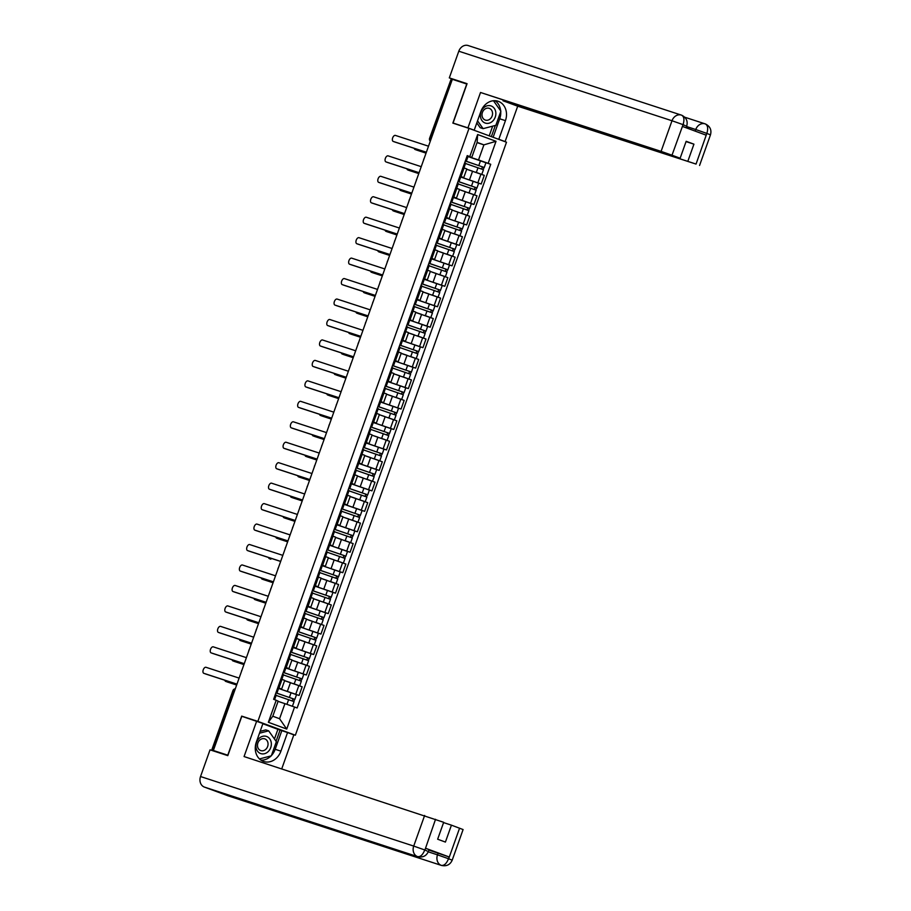 <?xml version="1.0" encoding="UTF-8"?>
<svg xmlns="http://www.w3.org/2000/svg" width="911" height="911" viewBox="0 0 911 911"><rect width="100%" height="100%" fill="white"/><g stroke="black" fill="none" stroke-linecap="round" stroke-linejoin="round"><path stroke-width="1.37" d="M290.586 733.662L295.346 735.223L506.505 142.218L469.017 128.383L257.859 721.387L241.688 716.114L227.773 755.185L213.345 750.482L452.334 79.314L466.762 84.028L452.847 123.099L469.017 128.383M431.165 138.768L429.593 138.267L451.184 78.984L430.026 138.392A2.79 2.334 108.1 0 0 430.334 141.103M452.323 79.359L451.184 78.984M213.345 750.482L220.052 753.112M275.942 692.838L294.845 699.386L296.53 694.66L278.584 688.443L299.093 695.446L302.167 686.792L284.596 680.699M281.624 689.069L284.699 680.415L282.011 679.355L278.925 688.01L281.624 689.069L278.698 688.147M278.925 688.01L277.809 687.6M296.029 694.455L299.093 695.446M285.883 667.945L306.369 674.994L309.455 666.34L291.884 660.247M285.097 667.137L288.901 668.606L285.974 667.695M303.317 673.992L306.369 674.994M288.901 668.606L291.987 659.951L289.083 658.812M293.171 647.493L313.657 654.531L316.743 645.876L299.172 639.784M292.374 646.685L296.189 648.154L293.262 647.231M310.605 653.54L313.657 654.531M296.189 648.154L299.275 639.499L295.46 638.019M297.795 631.471L316.698 638.007L318.383 633.293L300.436 627.075L320.945 634.079L324.02 625.424L308.453 619.981M299.662 626.221L303.477 627.69L300.55 626.779M317.882 633.077L320.945 634.079M303.477 627.69L306.563 619.036L303.648 617.897M307.736 606.578L328.222 613.615L331.308 604.961L315.741 599.529M306.95 605.769L310.765 607.238L307.827 606.316M325.17 612.625L328.222 613.615M310.765 607.238L313.839 598.584L310.936 597.445M315.024 586.115L335.51 593.163L338.596 584.509L321.025 578.417M314.227 585.306L318.041 586.775L315.115 585.864M332.458 592.161L335.51 593.163M318.041 586.775L321.127 578.121L317.313 576.652M319.647 570.092L338.55 576.64L340.236 571.914L322.3 565.697L342.798 572.7L345.873 564.046L330.306 558.614M321.515 564.854L325.329 566.323L322.403 565.401M339.746 571.709L342.798 572.7M325.329 566.323L328.415 557.669L324.601 556.2M329.588 545.199L350.086 552.248L353.161 543.594L337.594 538.15M328.803 544.391L332.617 545.86L329.691 544.949M347.023 551.246L350.086 552.248M332.617 545.86L335.692 537.205L332.788 536.067M336.876 524.747L357.363 531.785L360.449 523.13L342.878 517.038M336.079 523.939L339.894 525.408L336.968 524.485M354.311 530.794L357.363 531.785M339.894 525.408L342.98 516.753L340.076 515.615M344.164 504.284L364.651 511.333L367.737 502.678L350.166 496.586M343.367 503.476L347.182 504.945L344.256 504.034M361.599 510.331L364.651 511.333M347.182 504.945L350.268 496.29L346.453 494.821M351.452 483.832L371.939 490.87L375.013 482.215L359.446 476.783M350.655 483.024L354.47 484.493L351.544 483.57M368.875 489.879L371.939 490.87M354.47 484.493L357.545 475.838L354.641 474.699M358.729 463.369L379.215 470.418L382.301 461.763L366.734 456.32M357.943 462.56L361.747 464.029L358.82 463.118M376.163 469.416L379.215 470.418M361.747 464.029L364.833 455.375L361.018 453.906L361.929 454.236L363.66 449.544L362.703 449.169M366.017 442.917L386.503 449.954L389.589 441.3L372.018 435.207M365.22 442.108L369.035 443.577L366.108 442.655M383.451 448.964L386.503 449.954M369.035 443.577L372.121 434.923L368.306 433.454M370.64 426.895L389.544 433.431L391.229 428.717L373.294 422.499L393.791 429.502L396.866 420.848L381.299 415.405M372.508 421.645L376.323 423.114L373.396 422.203M390.739 428.5L393.791 429.502M376.323 423.114L379.409 414.459L376.494 413.321M380.582 402.002L401.068 409.039L404.154 400.385L388.587 394.953M379.796 401.193L383.611 402.662L380.673 401.74M398.016 408.048L401.068 409.039M383.611 402.662L386.685 394.007L382.871 392.539M387.87 381.55L408.356 388.587L411.442 379.933L393.871 373.84M387.073 380.73L390.887 382.199L387.961 381.288M405.304 387.585L408.356 388.587M390.887 382.199L393.973 373.544L390.159 372.075M392.493 365.516L411.408 372.064L413.082 367.338L395.146 361.12L415.644 368.124L418.718 359.469L401.159 353.388M394.361 360.278L398.175 361.747L395.249 360.824M412.592 367.133L415.644 368.124M398.175 361.747L401.261 353.092L397.447 351.623M399.781 345.064L418.684 351.6L420.37 346.886L402.423 340.668L422.932 347.672L426.006 339.017L408.435 332.925M401.649 339.814L405.463 341.283L402.537 340.372M419.869 346.67L422.932 347.672M405.463 341.283L408.538 332.629L405.634 331.502M409.722 320.171L430.208 327.208L433.294 318.554L415.723 312.473M408.937 319.362L412.74 320.831L409.813 319.909M427.157 326.218L430.208 327.208M412.74 320.831L415.826 312.177L412.922 311.038M417.01 299.719L437.496 306.756L440.582 298.102L423.011 292.01M416.213 298.899L420.028 300.368L417.101 299.457M434.445 305.754L437.496 306.756M420.028 300.368L423.114 291.714L419.299 290.245M421.634 283.685L440.537 290.233L442.222 285.507L424.275 279.29L444.784 286.293L447.859 277.639L432.292 272.207M423.501 278.447L427.316 279.916L424.389 278.994M441.721 285.302L444.784 286.293M427.316 279.916L430.391 271.262L427.487 270.123M431.575 258.804L452.061 265.841L455.147 257.187L439.58 251.743M430.789 257.984L434.593 259.464L431.666 258.542M449.009 264.839L452.061 265.841M434.593 259.464L437.679 250.798L434.775 249.671M438.863 238.34L459.349 245.378L462.435 236.723L444.864 230.642M438.066 237.532L441.881 239.001L438.954 238.078M456.297 244.387L459.349 245.378M441.881 239.001L444.967 230.346L441.152 228.877M443.486 222.318L462.389 228.866L464.075 224.14L446.139 217.923L466.637 224.926L469.712 216.271L454.145 210.828M445.354 217.069L449.169 218.549L446.242 217.627M463.585 223.924L466.637 224.926M449.169 218.549L452.255 209.883L449.339 208.756M453.427 197.425L473.914 204.463L477 195.808L461.433 190.376M452.642 196.617L456.457 198.086L453.519 197.163M470.862 203.472L473.914 204.463M456.457 198.086L459.531 189.431L456.627 188.292M460.715 176.973L481.202 184.011L484.288 175.356L466.717 169.264M459.918 176.153L463.733 177.634L460.807 176.711M478.15 183.009L481.202 184.011M463.733 177.634L466.819 168.968L463.004 167.499M284.927 703.645L294.56 707.038L286.726 729.062L268.358 722.286L276.204 700.263L278.151 701.14L272.788 716.228L279.563 718.722L284.927 703.645L279.313 701.812M477.034 142.628L483.9 144.86L477.125 142.367L471.75 157.444L467.241 155.61L273.63 699.306L276.204 700.263M469.803 156.567L477.649 134.532L496.017 141.307L488.171 163.342L478.537 159.949L483.9 144.86L496.017 141.307M294.56 707.038L297.134 707.984L490.733 164.287L488.171 163.342M295.346 735.223L257.859 721.387M245.275 717.435L241.688 716.114M468.003 156.51L478.537 159.949M471.75 157.444L468.095 156.248M485.438 162.557L490.733 164.287M286.726 729.062L279.563 718.722M268.358 722.286L272.788 716.228M477.125 142.367L477.649 134.532M276.056 692.531L277.035 692.804L276.09 692.428M277.035 692.804L278.709 688.09L277.764 687.703M236.951 684.195L205.271 673.855A3.2 1.754 110.3 0 1 205.237 673.844A3.2 1.754 110.3 0 1 205.203 673.833M274.587 699.659L276.238 695.036L275.293 694.66M239.115 678.103L206 667.296A3.2 1.754 -69.7 0 0 203.267 669.744A3.2 1.754 -69.7 0 0 203.825 673.32A3.2 1.754 -69.7 0 0 203.859 673.331L236.974 684.138M276.113 695.389L294.059 701.618L292.397 706.276M278.083 701.345L282.9 702.985M286.84 704.317L290.245 705.513M276.09 692.952L293.148 698.771L292.112 700.866M224.869 680.255A3.2 1.754 -69.7 0 0 225.677 681.394A3.2 1.754 -69.7 0 0 225.712 681.405L236.666 684.981M294.845 699.386L293.536 701.39M236.655 685.026L227.135 681.929A3.2 1.754 110.3 0 1 227.101 681.918A3.2 1.754 110.3 0 1 227.067 681.895M292.886 698.669L294.299 699.227M283.332 672.067L284.323 672.352L283.367 671.965M284.323 672.352L285.997 667.626L285.052 667.251M244.239 663.732L212.559 653.403A3.2 1.754 110.3 0 1 212.525 653.392A3.2 1.754 110.3 0 1 212.491 653.381M281.852 679.287L283.526 674.584L282.581 674.197M246.403 657.651L213.288 646.844A3.2 1.754 -69.7 0 0 210.555 649.281A3.2 1.754 -69.7 0 0 211.101 652.868A3.2 1.754 -69.7 0 0 211.136 652.88L244.25 663.675M290.62 651.616L291.6 651.889L290.655 651.513M291.6 651.889L293.285 647.174L292.34 646.787M251.516 643.28L219.847 632.94A3.2 1.754 110.3 0 1 219.813 632.929A3.2 1.754 110.3 0 1 219.779 632.917M289.129 658.835L290.814 654.121L289.857 653.745M253.691 637.188L220.576 626.381A3.2 1.754 -69.7 0 0 217.843 628.829A3.2 1.754 -69.7 0 0 218.389 632.405A3.2 1.754 -69.7 0 0 218.424 632.416L251.538 643.223M248.213 801.373A8.563 7.163 -71.9 0 1 248.054 801.327A8.563 7.163 -71.9 0 1 247.894 801.27L204.383 787.081A8.563 7.163 -71.9 0 1 200.534 776.536L210.031 749.844L227.796 755.64L241.814 716.297L262.96 723.471L256.333 742.089A15.658 13.107 108.1 0 0 263.769 761.516A15.658 13.107 108.1 0 0 280.918 751.165L287.546 732.546L293.832 734.87L281.738 768.85M256.674 721.148L244.068 756.563L443.68 822.303L437.656 839.213L445.411 842.083L451.435 825.161L463.095 829.557L452.198 860.178L448.679 858.788L459.577 828.167M274.45 739.003L277.901 729.324L287.546 732.546M277.901 729.324L262.846 723.767M228.536 795.975A8.563 7.163 -71.9 0 1 228.319 795.907A8.563 7.163 -71.9 0 1 228.103 795.827L271.603 810.027A8.563 7.163 -71.9 0 1 269.03 808.171M204.383 787.081L228.103 795.827M248.054 801.327L417.728 856.682A8.563 7.163 -71.9 0 1 417.568 856.625L247.894 801.27L271.603 810.027L441.288 865.37C444.124 865.78 446.504 863.639 448.44 858.925L448.679 858.788M428.899 850.065L449.032 856.921L425.528 848.243L429.047 849.633L428.421 851.398C426.394 855.976 422.841 857.729 417.728 856.682M451.435 825.161L443.566 822.599M261.036 760.184A15.658 13.107 108.1 0 0 271.068 755.914M271.421 755.538A15.658 13.107 108.1 0 0 275.19 749.297L280.918 751.165M281.818 730.679L275.19 749.297M276.067 741.281L280.076 730.03M427.111 851.022L424.902 850.02L425.528 848.243M200.534 776.536L413.719 846.08A8.563 7.163 -71.9 0 0 417.568 856.625C420.404 857.023 422.772 854.871 424.674 850.168M500.743 111.541A15.658 13.107 108.1 0 1 499.706 118.783L505.434 120.651A15.658 13.107 108.1 0 0 497.998 101.223A15.658 13.107 108.1 0 0 480.837 111.575L474.21 130.205L467.924 127.882L480.53 92.478L661.09 151.374L671.999 120.753L458.802 51.21L449.305 77.891L467.07 83.687L453.063 123.031L467.924 127.882M505.434 120.651L498.807 139.281L505.093 141.592L517.699 106.188L502.997 100.768L696.05 164.082L706.902 133.234L706.048 135.135L682.544 126.458L683.136 124.465L671.999 155.212L661.09 151.374M686.063 141.604L693.931 144.166L686.165 141.296L680.141 158.218L480.53 92.478M472.057 129.499L474.21 130.205M456.309 124.238L453.063 123.031M502.929 140.898L505.093 141.592M496.643 138.574L498.807 139.281M517.699 106.188L696.05 164.082M458.802 51.21A8.563 7.163 -71.9 0 1 468.186 45.55A8.563 7.163 -71.9 0 1 468.402 45.63M459.383 81.614L449.305 77.891M680.141 158.218L671.999 155.212M693.931 144.166L687.907 161.076M500.697 110.926A15.658 13.107 108.1 0 0 495.003 100.688M499.706 118.783L493.124 137.276M491.371 136.627L495.345 125.456M489.23 135.83L492.669 126.151M695.195 131.127L695.765 129.521L706.674 133.359M705.308 123.919L705.148 123.862A8.563 7.163 -71.9 0 1 705.308 123.919C707.756 125.24 708.291 128.349 706.913 133.222M682.908 124.591L671.999 120.753A8.563 7.163 -71.9 0 1 681.371 115.093A8.563 7.163 -71.9 0 1 681.587 115.173L681.701 115.207C686.359 117.61 688.021 121.231 686.7 126.071L686.097 127.768M681.587 115.173C684.036 116.483 684.56 119.569 683.136 124.454M260.58 753.522A9.053 7.573 108.1 0 0 270.726 747.624A9.053 7.573 108.1 0 0 266.65 736.475A9.053 7.573 108.1 0 0 256.515 742.374A9.053 7.573 108.1 0 0 260.58 753.522M260.683 750.55A6.195 5.181 108.1 0 0 260.842 750.607A6.195 5.181 108.1 0 0 267.663 746.416A6.195 5.181 108.1 0 0 264.839 738.878A6.195 5.181 108.1 0 0 264.68 738.832A6.195 5.181 108.1 0 0 257.87 743.012A6.195 5.181 108.1 0 0 260.683 750.55M260.147 731.351L265.761 729.893L268.665 730.838L276.363 741.691L271.319 755.845L259.464 758.92M259.487 733.218L268.665 730.838M485.096 123.008A9.053 7.573 108.1 0 0 495.242 117.109A9.053 7.573 108.1 0 0 491.166 105.961A9.053 7.573 108.1 0 0 481.031 111.859A9.053 7.573 108.1 0 0 485.096 123.008M485.199 120.036A6.195 5.181 108.1 0 0 485.358 120.093A6.195 5.181 108.1 0 0 492.168 115.902A6.195 5.181 108.1 0 0 489.355 108.375A6.195 5.181 108.1 0 0 489.196 108.318A6.195 5.181 108.1 0 0 482.386 112.508A6.195 5.181 108.1 0 0 485.199 120.036M493.466 100.734L500.879 111.176L495.835 125.331L483.092 128.645L480.188 127.699L476.806 122.917M483.092 128.645L477.546 120.833M286.601 681.36L284.608 680.676M283.401 674.937L301.336 681.155L299.662 685.869M284.619 680.642L290.188 682.521M293.285 683.58L299.617 685.846M283.207 672.443L300.425 678.319L299.4 680.403M232.157 659.792A3.2 1.754 -69.7 0 0 232.965 660.93A3.2 1.754 -69.7 0 0 233 660.942L243.954 664.518M283.23 672.386L302.133 678.923L300.812 680.938M285.872 667.991L303.818 674.208L302.133 678.923M243.932 664.574L234.423 661.466A3.2 1.754 110.3 0 1 234.389 661.454A3.2 1.754 110.3 0 1 234.355 661.443M300.175 678.217L301.587 678.763M293.889 660.896L291.896 660.224M290.677 654.474L308.624 660.703L306.95 665.406M291.907 660.179L297.464 662.069M300.573 663.117L306.893 665.394M290.484 651.991L307.713 657.867L306.677 659.951M239.445 639.34A3.2 1.754 -69.7 0 0 240.242 640.479A3.2 1.754 -69.7 0 0 240.288 640.49L251.242 644.066M290.507 651.923L309.421 658.471L308.1 660.475M293.16 647.527L311.095 653.745L309.421 658.471M251.22 644.111L241.7 641.014A3.2 1.754 110.3 0 1 241.666 641.002A3.2 1.754 110.3 0 1 241.631 640.98L240.242 640.479M307.462 657.753L308.875 658.311M297.908 631.152L298.888 631.437L297.943 631.05M298.888 631.437L300.573 626.711L299.628 626.335M258.804 622.817L227.124 612.488A3.2 1.754 110.3 0 1 227.09 612.477A3.2 1.754 110.3 0 1 227.055 612.465L225.677 611.953A3.2 1.754 -69.7 0 0 225.712 611.964L258.826 622.76M296.417 638.372L298.091 633.669L297.145 633.282M296.371 638.36L295.471 638.007M260.967 616.736L227.852 605.929A3.2 1.754 -69.7 0 0 225.131 608.366A3.2 1.754 -69.7 0 0 225.677 611.953L227.124 612.488M305.185 610.7L306.176 610.974L305.231 610.598M306.176 610.974L307.85 606.259L306.905 605.872M266.092 602.365L234.412 592.025A3.2 1.754 110.3 0 1 234.378 592.013A3.2 1.754 110.3 0 1 234.343 592.002M303.705 617.92L305.379 613.205L304.433 612.83M268.255 596.272L235.14 585.466A3.2 1.754 -69.7 0 0 232.407 587.914A3.2 1.754 -69.7 0 0 232.954 591.49A3.2 1.754 -69.7 0 0 232.988 591.501L266.114 602.308M312.473 590.237L313.452 590.522L312.507 590.134M313.452 590.522L315.138 585.796L314.193 585.42M273.38 581.901L241.7 571.573A3.2 1.754 110.3 0 1 241.666 571.561A3.2 1.754 110.3 0 1 241.631 571.55L240.242 571.038A3.2 1.754 -69.7 0 0 240.276 571.049L273.391 581.844M310.981 597.468L312.667 592.754L311.721 592.366M275.543 575.82L242.428 565.014A3.2 1.754 -69.7 0 0 239.695 567.451A3.2 1.754 -69.7 0 0 240.242 571.038M301.177 640.444L299.172 639.761M297.965 634.022L315.912 640.239L314.227 644.954M299.195 639.727L304.752 641.606M307.85 642.665L314.181 644.931M297.772 631.528L315.001 637.404L313.965 639.488M246.722 618.876A3.2 1.754 -69.7 0 0 247.53 620.015A3.2 1.754 -69.7 0 0 247.564 620.027L258.53 623.602M316.698 638.007L315.388 640.023M258.508 623.659L248.988 620.55A3.2 1.754 110.3 0 1 248.954 620.539A3.2 1.754 110.3 0 1 248.919 620.528M314.75 637.301L316.151 637.848M305.253 613.558L323.189 619.787L321.515 624.49M306.472 619.264L312.04 621.154M315.138 622.202L321.469 624.479M305.06 611.076L322.278 616.952L321.253 619.036M254.01 598.425A3.2 1.754 -69.7 0 0 254.818 599.563A3.2 1.754 -69.7 0 0 254.852 599.575L265.807 603.15M305.083 611.008L323.986 617.556L322.665 619.56M307.724 606.612L325.671 612.83L323.986 617.556M265.796 603.196L256.276 600.098A3.2 1.754 110.3 0 1 256.242 600.087A3.2 1.754 110.3 0 1 256.207 600.064L254.818 599.563M322.027 616.838L323.439 617.396M312.541 593.107L330.477 599.324L328.803 604.039M313.76 598.812L319.328 600.691M322.426 601.75L328.746 604.016M312.336 590.613L329.566 596.489L328.529 598.573M261.298 577.961A3.2 1.754 -69.7 0 0 262.106 579.1A3.2 1.754 -69.7 0 0 262.14 579.111L273.095 582.687M312.359 590.556L331.274 597.092L329.953 599.108M315.012 586.16L332.948 592.378L331.274 597.092M273.072 582.744L263.552 579.635A3.2 1.754 110.3 0 1 263.518 579.624A3.2 1.754 110.3 0 1 263.484 579.612L262.106 579.1M329.315 596.386L330.727 596.933M319.761 569.785L320.74 570.07L319.795 569.682M320.74 570.07L322.426 565.344L321.481 564.957M280.656 561.449L248.988 551.109A3.2 1.754 110.3 0 1 248.954 551.098A3.2 1.754 110.3 0 1 248.919 551.087L247.53 550.574A3.2 1.754 -69.7 0 0 247.564 550.586L280.679 561.392M318.269 577.005L319.943 572.29L318.998 571.914M318.224 576.982L317.324 576.629M282.831 555.357L249.705 544.562A3.2 1.754 -69.7 0 0 246.983 546.999A3.2 1.754 -69.7 0 0 247.53 550.574M323.029 579.066L321.025 578.394M319.818 572.643L337.765 578.872L336.079 583.575M321.048 578.348L326.605 580.239M329.702 581.286L336.034 583.564M319.624 570.161L336.854 576.037L335.817 578.121M268.574 557.509A3.2 1.754 -69.7 0 0 269.383 558.648A3.2 1.754 -69.7 0 0 269.417 558.659L270.84 559.183A3.2 1.754 110.3 0 1 270.806 559.172A3.2 1.754 110.3 0 1 270.772 559.149M338.55 576.64L337.241 578.644M336.603 575.923L338.004 576.481M327.049 549.322L328.028 549.606L327.083 549.219M328.028 549.606L329.702 544.88L328.757 544.505M287.944 540.986L256.264 530.657A3.2 1.754 110.3 0 1 256.23 530.646A3.2 1.754 110.3 0 1 256.196 530.635L254.807 530.122A3.2 1.754 -69.7 0 0 254.852 530.134L287.967 540.929M325.557 556.553L327.231 551.838L326.286 551.451M325.5 556.53L324.601 556.177M290.108 534.905L256.993 524.098A3.2 1.754 -69.7 0 0 254.26 526.535A3.2 1.754 -69.7 0 0 254.807 530.122M327.106 552.191L345.041 558.409L343.367 563.123M328.324 557.896L333.893 559.775M336.99 560.834L343.322 563.1M326.912 549.697L344.13 555.573L343.105 557.657M275.862 537.046A3.2 1.754 -69.7 0 0 276.671 538.185A3.2 1.754 -69.7 0 0 276.705 538.196L287.66 541.772M326.935 549.64L345.838 556.177L344.517 558.192M329.577 545.245L347.524 551.462L345.838 556.177M287.648 541.829L278.128 538.72A3.2 1.754 110.3 0 1 278.094 538.708A3.2 1.754 110.3 0 1 278.06 538.697L276.671 538.185M343.88 555.471L345.292 556.017M334.326 528.87L335.305 529.154L334.36 528.767M335.305 529.154L336.99 524.429L336.045 524.041M295.232 520.534L263.552 510.194A3.2 1.754 110.3 0 1 263.518 510.183A3.2 1.754 110.3 0 1 263.484 510.171L262.095 509.659A3.2 1.754 -69.7 0 0 262.129 509.67L295.244 520.477M332.834 536.089L334.519 531.375L333.574 530.999M297.396 514.442L264.281 503.646A3.2 1.754 -69.7 0 0 261.548 506.083A3.2 1.754 -69.7 0 0 262.095 509.659M334.394 531.728L352.329 537.957L350.655 542.66M335.612 537.433L341.181 539.323M344.278 540.371L350.598 542.649M334.189 529.245L351.418 535.121L350.393 537.205M283.15 516.594A3.2 1.754 -69.7 0 0 283.959 517.733A3.2 1.754 -69.7 0 0 283.993 517.744L294.948 521.32M334.212 529.177L353.126 535.725L351.805 537.729M336.865 524.782L354.812 530.999L353.126 535.725M294.925 521.365L285.416 518.268A3.2 1.754 110.3 0 1 285.371 518.257A3.2 1.754 110.3 0 1 285.337 518.245M351.168 535.008L352.58 535.566M341.614 508.406L342.593 508.691L341.648 508.304M342.593 508.691L344.278 503.965L343.333 503.589M302.509 500.071L270.84 489.742A3.2 1.754 110.3 0 1 270.806 489.731A3.2 1.754 110.3 0 1 270.772 489.719L269.383 489.207A3.2 1.754 -69.7 0 0 269.417 489.218L302.532 500.014M340.122 515.637L341.796 510.923L340.851 510.536M304.684 493.99L271.569 483.183A3.2 1.754 -69.7 0 0 268.836 485.62A3.2 1.754 -69.7 0 0 269.383 489.207M344.882 517.699L348.457 518.86M341.671 511.276L359.617 517.494L357.943 522.208M351.566 519.919L357.886 522.185M341.477 508.782L358.706 514.658L357.67 516.742M290.427 496.131A3.2 1.754 -69.7 0 0 291.235 497.269A3.2 1.754 -69.7 0 0 291.269 497.281L302.236 500.856M341.5 508.725L360.414 515.262L359.093 517.277M344.153 504.33L362.088 510.547L360.414 515.262M302.213 500.913L292.693 497.805A3.2 1.754 110.3 0 1 292.659 497.793A3.2 1.754 110.3 0 1 292.625 497.782M358.456 514.556L359.868 515.102M348.902 487.954L349.881 488.239L348.936 487.852M349.881 488.239L351.566 483.513L350.61 483.126M309.797 479.619L278.117 469.279A3.2 1.754 110.3 0 1 278.083 469.267A3.2 1.754 110.3 0 1 278.049 469.256M347.41 495.174L349.084 490.46L348.139 490.084M347.353 495.151L346.453 494.798M311.961 473.526L278.846 462.731A3.2 1.754 -69.7 0 0 276.113 465.168A3.2 1.754 -69.7 0 0 276.671 468.744A3.2 1.754 -69.7 0 0 276.705 468.755L309.82 479.562M352.158 497.235L350.166 496.563M348.959 490.824L366.905 497.042L365.22 501.745L358.843 499.456M350.188 496.518L355.745 498.408M348.936 488.376L365.994 494.206L364.958 496.29M297.715 475.679A3.2 1.754 -69.7 0 0 298.523 476.817A3.2 1.754 -69.7 0 0 298.557 476.829L309.512 480.404M348.788 488.262L367.691 494.81L366.381 496.814M351.43 483.866L369.376 490.084L367.691 494.81M309.501 480.45L299.981 477.353A3.2 1.754 110.3 0 1 299.947 477.341A3.2 1.754 110.3 0 1 299.913 477.33M365.732 494.092L367.144 494.65M356.178 467.491L357.169 467.776L356.212 467.389M357.169 467.776L358.843 463.05L357.898 462.674M317.085 459.155L285.405 448.827A3.2 1.754 110.3 0 1 285.371 448.816A3.2 1.754 110.3 0 1 285.337 448.804M354.698 474.722L356.372 470.008L355.427 469.62M319.249 453.074L286.134 442.268A3.2 1.754 -69.7 0 0 283.401 444.705A3.2 1.754 -69.7 0 0 283.947 448.292A3.2 1.754 -69.7 0 0 283.981 448.303L317.096 459.098M356.247 470.361L374.182 476.578L372.508 481.293L366.131 479.004M357.465 476.066L363.034 477.945M356.053 467.867L373.271 473.743L372.246 475.827M305.003 455.215A3.2 1.754 -69.7 0 0 305.811 456.354A3.2 1.754 -69.7 0 0 305.845 456.365L316.8 459.941M356.076 467.81L374.979 474.346L373.658 476.362M358.718 463.414L376.664 469.632L374.979 474.346M316.777 459.998L307.269 456.889A3.2 1.754 110.3 0 1 307.235 456.878A3.2 1.754 110.3 0 1 307.201 456.866M373.02 473.64L374.432 474.187M363.466 447.039L364.446 447.324L363.5 446.937M364.446 447.324L366.131 442.598L365.186 442.211M324.362 438.703L292.693 428.364A3.2 1.754 110.3 0 1 292.659 428.352A3.2 1.754 110.3 0 1 292.625 428.341M326.537 432.611L293.422 421.816A3.2 1.754 -69.7 0 0 290.689 424.253A3.2 1.754 -69.7 0 0 291.235 427.828A3.2 1.754 -69.7 0 0 291.269 427.84L324.384 438.646M363.523 449.909L381.47 456.126L379.796 460.829M364.753 455.614L370.31 457.493M373.419 458.54L379.739 460.818M363.33 447.415L380.559 453.291L379.523 455.375M312.291 434.763A3.2 1.754 -69.7 0 0 313.088 435.902A3.2 1.754 -69.7 0 0 313.133 435.913L324.088 439.489M363.352 447.347L382.267 453.894L380.946 455.899M366.006 442.951L383.941 449.169L382.267 453.894M324.065 439.535L314.546 436.437A3.2 1.754 110.3 0 1 314.511 436.426A3.2 1.754 110.3 0 1 314.477 436.415M380.308 453.177L381.72 453.735M370.754 426.576L371.734 426.86L370.788 426.473M371.734 426.86L373.419 422.146L372.474 421.759M331.65 418.24L299.97 407.912A3.2 1.754 110.3 0 1 299.935 407.9A3.2 1.754 110.3 0 1 299.901 407.889M368.317 433.431L369.217 433.784L370.936 429.092L369.991 428.705M333.813 412.159L300.698 401.352A3.2 1.754 -69.7 0 0 297.977 403.789A3.2 1.754 -69.7 0 0 298.523 407.376A3.2 1.754 -69.7 0 0 298.557 407.388L331.672 418.183M374.022 435.868L377.598 437.029M370.811 429.445L388.758 435.663L387.073 440.377M380.696 438.089L387.027 440.355M370.618 426.952L387.847 432.827L386.811 434.911M319.567 414.3A3.2 1.754 -69.7 0 0 320.376 415.439A3.2 1.754 -69.7 0 0 320.41 415.45L331.376 419.026M389.544 433.431L388.234 435.447M331.353 419.083L321.834 415.974A3.2 1.754 110.3 0 1 321.799 415.963A3.2 1.754 110.3 0 1 321.765 415.951M387.596 432.725L388.997 433.272M378.031 406.124L379.022 406.408L378.076 406.021M379.022 406.408L380.696 401.683L379.75 401.295M338.938 397.788L307.258 387.448A3.2 1.754 110.3 0 1 307.223 387.437A3.2 1.754 110.3 0 1 307.189 387.426M376.55 413.343L378.224 408.629L377.279 408.253M341.101 391.696L307.986 380.9A3.2 1.754 -69.7 0 0 305.253 383.337A3.2 1.754 -69.7 0 0 305.8 386.913A3.2 1.754 -69.7 0 0 305.834 386.924L338.96 397.731M378.099 408.993L396.034 415.211L394.361 419.914M379.318 414.699L384.886 416.578M387.984 417.625L394.315 419.903M377.906 406.5L395.123 412.376L394.099 414.459M326.855 393.848A3.2 1.754 -69.7 0 0 327.664 394.987A3.2 1.754 -69.7 0 0 327.698 394.998L338.653 398.574M377.928 406.431L396.832 412.979L395.511 414.983M380.57 402.036L398.517 408.253L396.832 412.979M338.641 398.619L329.122 395.522A3.2 1.754 110.3 0 1 329.087 395.511A3.2 1.754 110.3 0 1 329.053 395.499M394.873 412.262L396.285 412.82M385.319 385.66L386.298 385.945L385.353 385.558M386.298 385.945L387.984 381.231L387.038 380.844M346.226 377.325L314.546 366.996A3.2 1.754 110.3 0 1 314.511 366.985A3.2 1.754 110.3 0 1 314.477 366.974M383.827 392.892L385.512 388.177L384.567 387.79M383.782 392.869L382.882 392.516M348.389 371.244L315.274 360.437A3.2 1.754 -69.7 0 0 312.541 362.874A3.2 1.754 -69.7 0 0 313.088 366.461A3.2 1.754 -69.7 0 0 313.122 366.473L346.237 377.268M385.387 388.53L403.322 394.748L401.649 399.462M386.606 394.235L392.174 396.114M395.272 397.173L401.592 399.439M385.182 386.036L402.411 391.912L401.375 393.996M334.143 373.385A3.2 1.754 -69.7 0 0 334.952 374.523A3.2 1.754 -69.7 0 0 334.986 374.535L345.941 378.111M385.205 385.979L404.12 392.516L402.799 394.531M387.858 381.584L405.794 387.801L404.12 392.516M345.918 378.167L336.398 375.059A3.2 1.754 110.3 0 1 336.364 375.047A3.2 1.754 110.3 0 1 336.33 375.036M402.161 391.81L403.573 392.356M392.607 365.209L393.586 365.493L392.641 365.106M393.586 365.493L395.272 360.767L394.326 360.38M353.502 356.873L321.834 346.533A3.2 1.754 110.3 0 1 321.799 346.522A3.2 1.754 110.3 0 1 321.765 346.51M391.115 372.428L392.789 367.714L391.844 367.338M391.07 372.405L390.17 372.052M355.677 350.781L322.551 339.985A3.2 1.754 -69.7 0 0 319.829 342.422A3.2 1.754 -69.7 0 0 320.376 345.998A3.2 1.754 -69.7 0 0 320.41 346.009L353.525 356.816M395.875 374.489L399.451 375.662M392.664 368.078L410.61 374.296L408.925 378.999M402.548 376.71L408.88 378.987M392.47 365.584L409.699 371.46L408.663 373.544M341.42 352.933A3.2 1.754 -69.7 0 0 342.229 354.072A3.2 1.754 -69.7 0 0 342.263 354.083L353.229 357.659M411.408 372.064L410.087 374.068M353.206 357.704L343.686 354.607A3.2 1.754 110.3 0 1 343.652 354.595A3.2 1.754 110.3 0 1 343.618 354.584M409.449 371.346L410.85 371.904M399.895 344.745L400.874 345.03L399.929 344.654M400.874 345.03L402.548 340.315L401.603 339.928M360.79 336.41L329.11 326.081A3.2 1.754 110.3 0 1 329.076 326.07A3.2 1.754 110.3 0 1 329.042 326.058M398.403 351.976L400.077 347.262L399.132 346.875M398.346 351.953L397.447 351.6M362.954 330.329L329.839 319.522A3.2 1.754 -69.7 0 0 327.106 321.959A3.2 1.754 -69.7 0 0 327.653 325.546A3.2 1.754 -69.7 0 0 327.698 325.557L360.813 336.353M403.152 354.037L401.159 353.366M399.952 347.615L417.887 353.832L416.213 358.547M401.17 353.32L406.739 355.21M409.836 356.258L416.168 358.524M399.758 345.121L416.976 350.997L415.951 353.081M348.708 332.469A3.2 1.754 -69.7 0 0 349.517 333.608A3.2 1.754 -69.7 0 0 349.551 333.62L360.505 337.195M418.684 351.6L417.363 353.616M360.494 337.252L350.974 334.143A3.2 1.754 110.3 0 1 350.94 334.132A3.2 1.754 110.3 0 1 350.906 334.121M416.726 350.894L418.138 351.452M407.171 324.293L408.151 324.578L407.206 324.191M408.151 324.578L409.836 319.852L408.891 319.465M368.078 315.958L336.398 305.618A3.2 1.754 110.3 0 1 336.364 305.606A3.2 1.754 110.3 0 1 336.33 305.595M405.68 331.513L407.365 326.798L406.42 326.423M370.242 309.865L337.127 299.07A3.2 1.754 -69.7 0 0 334.394 301.507A3.2 1.754 -69.7 0 0 334.941 305.083A3.2 1.754 -69.7 0 0 334.975 305.094L368.09 315.901M410.44 333.574L408.447 332.902M407.24 327.163L425.175 333.38L423.501 338.095M408.458 332.868L414.027 334.747M417.124 335.795L423.444 338.072M407.035 324.669L424.264 330.545L423.239 332.629M355.996 312.017A3.2 1.754 -69.7 0 0 356.805 313.156A3.2 1.754 -69.7 0 0 356.839 313.168L367.793 316.743M407.069 324.601L425.972 331.149L424.651 333.153M409.711 320.205L427.658 326.423L425.972 331.149M367.771 316.8L358.262 313.691A3.2 1.754 110.3 0 1 358.217 313.68A3.2 1.754 110.3 0 1 358.182 313.669L358.262 313.691M424.014 330.431L425.426 330.989M414.459 303.83L415.439 304.115L414.494 303.739M415.439 304.115L417.124 299.4L416.179 299.013M375.355 295.494L343.686 285.166A3.2 1.754 110.3 0 1 343.652 285.154A3.2 1.754 110.3 0 1 343.618 285.143M412.968 311.061L414.642 306.347L413.696 305.959M377.53 289.413L344.415 278.607A3.2 1.754 -69.7 0 0 341.682 281.043A3.2 1.754 -69.7 0 0 342.229 284.631A3.2 1.754 -69.7 0 0 342.263 284.642L375.378 295.449M417.728 313.122L415.735 312.45M414.516 306.7L432.463 312.917L430.789 317.632M415.746 312.405L421.303 314.295M424.412 315.343L430.732 317.609M414.323 304.217L431.552 310.082L430.516 312.166M363.273 291.554A3.2 1.754 -69.7 0 0 364.081 292.693A3.2 1.754 -69.7 0 0 364.115 292.704L375.081 296.28M414.346 304.149L433.26 310.685L431.939 312.701M416.999 299.753L434.934 305.971L433.26 310.685M375.059 296.337L365.539 293.228A3.2 1.754 110.3 0 1 365.505 293.217A3.2 1.754 110.3 0 1 365.47 293.205L364.081 292.693M431.302 309.979L432.714 310.537M421.747 283.378L422.727 283.663L421.782 283.275M422.727 283.663L424.412 278.937L423.456 278.55M382.643 275.042L350.963 264.702A3.2 1.754 110.3 0 1 350.929 264.691A3.2 1.754 110.3 0 1 350.894 264.68L349.517 264.167A3.2 1.754 -69.7 0 0 349.551 264.179L382.666 274.985M420.256 290.598L421.93 285.883L420.984 285.507M420.199 290.586L419.299 290.222M384.806 268.95L351.692 258.155A3.2 1.754 -69.7 0 0 348.959 260.592A3.2 1.754 -69.7 0 0 349.517 264.167L350.963 264.702M425.004 292.659L423.011 291.987M421.804 286.248L439.751 292.465L438.066 297.18M423.034 291.953L428.591 293.832M431.689 294.879L438.02 297.157M421.611 283.754L438.84 289.63L437.804 291.714M370.561 271.102A3.2 1.754 -69.7 0 0 371.369 272.241A3.2 1.754 -69.7 0 0 371.403 272.252L382.358 275.828M440.537 290.233L439.227 292.237M382.347 275.885L372.827 272.776A3.2 1.754 110.3 0 1 372.793 272.765A3.2 1.754 110.3 0 1 372.758 272.753M438.578 289.516L439.99 290.074M429.024 262.915L430.015 263.199L429.07 262.824M430.015 263.199L431.689 258.485L430.744 258.098M389.931 254.579L358.251 244.25A3.2 1.754 110.3 0 1 358.217 244.239A3.2 1.754 110.3 0 1 358.182 244.228M427.544 270.146L429.218 265.431L428.272 265.044M392.094 248.498L358.98 237.691A3.2 1.754 -69.7 0 0 356.247 240.128A3.2 1.754 -69.7 0 0 356.793 243.715A3.2 1.754 -69.7 0 0 356.827 243.727L389.942 254.533M429.092 265.784L447.028 272.002L445.354 276.716M430.311 271.489L435.879 273.38M438.977 274.427L445.308 276.693M428.899 263.302L446.117 269.166L445.092 271.25M377.849 250.639A3.2 1.754 -69.7 0 0 378.657 251.778A3.2 1.754 -69.7 0 0 378.691 251.789L389.646 255.365M428.922 263.233L447.825 269.781L446.504 271.785M431.563 258.838L449.51 265.055L447.825 269.781M389.623 255.422L380.115 252.313A3.2 1.754 110.3 0 1 380.081 252.301A3.2 1.754 110.3 0 1 380.046 252.29L378.657 251.778M445.866 269.064L447.278 269.622M436.312 242.463L437.291 242.747L436.346 242.36M437.291 242.747L438.977 238.022L438.032 237.634M397.207 234.127L365.539 223.787A3.2 1.754 110.3 0 1 365.505 223.776A3.2 1.754 110.3 0 1 365.47 223.764L364.081 223.252A3.2 1.754 -69.7 0 0 364.115 223.263L397.23 234.07M434.82 249.682L436.506 244.968L435.56 244.592M399.382 228.035L366.268 217.239A3.2 1.754 -69.7 0 0 363.535 219.676A3.2 1.754 -69.7 0 0 364.081 223.252M436.369 245.332L454.316 251.55L452.642 256.264M437.599 251.037L443.156 252.916M446.265 253.964L452.585 256.242M436.175 242.838L453.405 248.714L452.368 250.798M385.137 230.187A3.2 1.754 -69.7 0 0 385.945 231.326A3.2 1.754 -69.7 0 0 385.979 231.337L396.934 234.913M436.198 242.77L455.113 249.318L453.792 251.322M438.851 238.375L456.787 244.592L455.113 249.318M396.911 234.97L387.391 231.861A3.2 1.754 110.3 0 1 387.357 231.849A3.2 1.754 110.3 0 1 387.323 231.838L385.945 231.326M453.154 248.601L454.566 249.159M443.6 221.999L444.579 222.284L443.634 221.908M444.579 222.284L446.265 217.57L445.32 217.182M404.495 213.664L372.815 203.335A3.2 1.754 110.3 0 1 372.781 203.324A3.2 1.754 110.3 0 1 372.747 203.312L371.369 202.8A3.2 1.754 -69.7 0 0 371.403 202.811L404.518 213.618M442.108 229.23L443.782 224.516L442.837 224.129M442.063 229.208L441.163 228.855M406.659 207.583L373.544 196.776A3.2 1.754 -69.7 0 0 370.823 199.224A3.2 1.754 -69.7 0 0 371.369 202.8M446.868 231.292L444.864 230.62M443.657 224.869L461.604 231.087L459.918 235.801M444.887 230.574L450.444 232.464M453.541 233.512L459.873 235.778M443.463 222.386L460.693 228.251L459.656 230.335M392.413 209.724A3.2 1.754 -69.7 0 0 393.222 210.862A3.2 1.754 -69.7 0 0 393.256 210.874L404.222 214.449M462.389 228.866L461.08 230.87M404.199 214.506L394.679 211.398A3.2 1.754 110.3 0 1 394.645 211.386A3.2 1.754 110.3 0 1 394.611 211.375M460.442 228.149L461.843 228.707M450.877 201.547L451.867 201.832L450.922 201.445M451.867 201.832L453.541 197.106L452.596 196.73M411.783 193.212L380.103 182.872A3.2 1.754 110.3 0 1 380.069 182.86A3.2 1.754 110.3 0 1 380.035 182.849M449.396 208.767L451.07 204.053L450.125 203.677M413.947 187.119L380.832 176.324A3.2 1.754 -69.7 0 0 378.099 178.761A3.2 1.754 -69.7 0 0 378.646 182.337A3.2 1.754 -69.7 0 0 378.68 182.348L411.806 193.155M450.945 204.417L468.88 210.635L467.206 215.349M452.163 210.122L457.732 212.001M460.829 213.049L467.161 215.326M450.751 201.923L467.969 207.799L466.944 209.883M399.701 189.272A3.2 1.754 -69.7 0 0 400.51 190.41A3.2 1.754 -69.7 0 0 400.544 190.422L411.499 193.997M450.774 201.855L469.677 208.403L468.356 210.407M453.416 197.459L471.363 203.677L469.677 208.403M411.487 194.054L401.967 190.946A3.2 1.754 110.3 0 1 401.933 190.934A3.2 1.754 110.3 0 1 401.899 190.923L400.51 190.41M467.719 207.685L469.131 208.243M458.165 181.095L459.144 181.369L458.199 180.993M459.144 181.369L460.829 176.654L459.884 176.267M419.071 172.748L387.391 162.42A3.2 1.754 110.3 0 1 387.357 162.409A3.2 1.754 110.3 0 1 387.323 162.397L385.934 161.885A3.2 1.754 -69.7 0 0 385.968 161.896L419.083 172.703M456.673 188.315L458.358 183.601L457.413 183.213M421.235 166.667L388.12 155.861A3.2 1.754 -69.7 0 0 385.387 158.309A3.2 1.754 -69.7 0 0 385.934 161.885M458.233 183.954L476.168 190.171L474.494 194.886M459.451 189.659L465.02 191.549M468.117 192.597L474.437 194.863M458.028 181.471L475.257 187.336L474.221 189.42M406.989 168.808A3.2 1.754 -69.7 0 0 407.798 169.947A3.2 1.754 -69.7 0 0 407.832 169.958L418.787 173.534M458.051 181.403L476.965 187.951L475.644 189.955M460.704 177.007L478.639 183.225L476.965 187.951M418.764 173.591L409.244 170.482A3.2 1.754 110.3 0 1 409.21 170.471A3.2 1.754 110.3 0 1 409.176 170.459M475.007 187.233L476.419 187.791M465.453 160.632L466.432 160.917L465.487 160.53M466.432 160.917L468.117 156.191L467.172 155.815M426.348 152.296L394.679 141.957A3.2 1.754 110.3 0 1 394.645 141.945A3.2 1.754 110.3 0 1 394.611 141.934L393.222 141.421A3.2 1.754 -69.7 0 0 393.256 141.433L426.371 152.239M463.961 167.852L465.635 163.137L464.69 162.762M463.915 167.84L463.016 167.476M428.523 146.204L395.397 135.409A3.2 1.754 -69.7 0 0 392.675 137.846A3.2 1.754 -69.7 0 0 393.222 141.421M468.721 169.913L472.297 171.086M465.51 163.502L483.456 169.719L481.771 174.434M475.394 172.133L481.725 174.411M465.316 161.008L482.545 166.884L481.509 168.968M414.266 148.356A3.2 1.754 -69.7 0 0 415.074 149.495A3.2 1.754 -69.7 0 0 415.109 149.506L426.075 153.082M465.339 160.94L484.253 167.487L482.932 169.492M467.992 156.544L485.927 162.762L484.253 167.487M426.052 153.139L416.532 150.03A3.2 1.754 110.3 0 1 416.498 150.019A3.2 1.754 110.3 0 1 416.464 150.008M482.295 166.77L483.707 167.328M472.593 171.177L469.507 179.831M465.305 191.64L462.219 200.295M458.017 212.092L454.942 220.747M450.74 232.556L447.654 241.21M443.452 253.007L440.366 261.662M436.164 273.471L433.089 282.125M428.876 293.923L425.801 302.577M421.599 314.386L418.513 323.041M414.311 334.838L411.225 343.493M407.023 355.301L403.949 363.956M399.747 375.753L396.661 384.408M392.459 396.217L389.373 404.871M385.171 416.669L382.096 425.323M377.894 437.132L374.808 445.786M370.606 457.584L367.52 466.238M363.318 478.047L360.244 486.702M356.03 498.499L352.956 507.154M348.754 518.963L345.668 527.617M341.466 539.414L338.38 548.069M334.178 559.878L331.103 568.532M326.901 580.33L323.815 588.984M319.613 600.793L316.527 609.448M312.325 621.245L309.25 629.9M305.048 641.708L301.962 650.363M297.76 662.16L294.674 670.815M290.472 682.624L287.386 691.278M456.832 188.372L453.758 197.027M449.556 208.824L446.47 217.478M442.268 229.287L439.182 237.942M434.98 249.739L431.905 258.394M427.703 270.203L424.617 278.857M420.415 290.655L417.329 299.309M413.127 311.118L410.041 319.772M405.839 331.57L402.764 340.224M398.562 352.033L395.476 360.688M391.274 372.485L388.188 381.14M383.986 392.948L380.912 401.603M376.71 413.4L373.624 422.055M369.422 433.864L366.336 442.518M362.134 454.316L359.059 462.97M354.857 474.779L351.771 483.434M347.569 495.231L344.483 503.885M340.281 515.694L337.195 524.349M332.993 536.146L329.919 544.801M325.717 556.61L322.631 565.264M318.429 577.062L315.343 585.716M311.141 597.525L308.066 606.179M303.864 617.977L300.778 626.631M296.576 638.44L293.49 647.095M289.288 658.892L286.213 667.547M464.12 167.909L461.034 176.563M473.663 194.578L470.588 203.233M466.386 215.042L463.3 223.696M459.098 235.494L456.012 244.148M451.81 255.957L448.736 264.611M444.534 276.409L441.448 285.063M437.246 296.872L434.16 305.527M429.958 317.324L426.883 325.979M422.67 337.787L419.595 346.442M415.393 358.239L412.307 366.894M408.105 378.703L405.019 387.357M400.817 399.155L397.743 407.809M393.541 419.618L390.455 428.272M386.253 440.07L383.167 448.724M378.965 460.533L375.89 469.188M371.688 480.985L368.602 489.64M364.4 501.449L361.314 510.103M357.112 521.901L354.037 530.555M349.824 542.364L346.749 551.018M342.547 562.816L339.461 571.47M335.259 583.279L332.173 591.934M327.971 603.731L324.897 612.386M320.695 624.194L317.609 632.849M313.407 644.646L310.321 653.301M306.119 665.11L303.044 673.764M298.842 685.562L295.756 694.216M480.951 174.126L477.865 182.781M235.289 688.864A2.79 2.334 108.1 0 0 233.341 690.743L212.195 750.152M234.48 691.119L232.909 690.618L211.751 750.026M288.616 699.625L286.931 704.351M291.087 692.679L289.413 697.405M449.032 856.921L448.451 858.914M435.538 819.296L424.902 850.02M424.628 849.917L413.719 846.08L424.628 815.459M428.25 851.831L437.496 854.848L438.123 853.083M228.319 795.907L441.505 865.45A8.563 7.163 -71.9 0 1 441.288 865.37A8.563 7.163 -71.9 0 1 437.496 854.848L448.406 858.686M704.989 123.816L684.776 117.223L705.148 123.862A8.563 7.163 -71.9 0 0 695.765 129.521L686.541 126.515M705.399 123.953C710.113 126.333 711.798 129.966 710.466 134.851L706.947 133.462M685.391 125.695L683.182 124.693M295.904 679.173L294.219 683.888M298.375 672.216L296.69 676.941M303.181 658.71L301.507 663.436M305.663 651.764L303.978 656.489M241.7 641.014L240.288 640.49M232.988 591.501L234.412 592.025M240.276 571.049L241.7 571.573M310.469 638.258L308.795 642.972M312.94 631.3L311.266 636.026M248.988 620.55L247.564 620.027M317.757 617.795L316.071 622.52M320.228 610.848L318.554 615.574M256.276 600.098L254.852 599.575M325.045 597.343L323.359 602.057M327.516 590.385L325.831 595.111M263.552 579.635L262.14 579.111M247.564 550.586L248.988 551.109M332.321 576.879L330.647 581.605M334.804 569.933L333.119 574.659M270.84 559.183L269.417 558.659M254.852 530.134L256.264 530.657M339.609 556.427L337.924 561.142M342.08 549.481L340.407 554.195M278.128 538.72L276.705 538.196M262.129 509.67L263.552 510.194M346.897 535.964L345.212 540.69M349.368 529.018L347.683 533.744M285.416 518.268L283.993 517.744M269.417 489.218L270.84 489.742M354.174 515.512L352.5 520.227M356.656 508.566L354.971 513.28M292.693 497.805L291.269 497.281M276.705 468.755L278.117 469.279M361.462 495.049L359.777 499.775M363.933 488.102L362.259 492.828M299.981 477.353L298.557 476.829M283.981 448.303L285.405 448.827M368.75 474.597L367.065 479.311M371.221 467.65L369.536 472.365M307.269 456.889L305.845 456.365M291.269 427.84L292.693 428.364M376.027 454.133L374.353 458.859M378.509 447.187L376.824 451.913M383.315 433.682L381.641 438.396M385.786 426.735L384.112 431.45M390.603 413.218L388.917 417.944M393.074 406.272L391.4 410.998M397.891 392.766L396.205 397.492M400.362 385.82L398.676 390.534M405.167 372.303L403.493 377.029M407.65 365.357L405.964 370.082M412.455 351.851L410.77 356.577M414.926 344.905L413.252 349.619M419.743 331.388L418.058 336.113M422.214 324.441L420.529 329.167M427.02 310.936L425.346 315.661M429.502 303.989L427.817 308.704M365.539 293.228L364.115 292.704M434.308 290.472L432.623 295.198M436.779 283.526L435.105 288.252M372.827 272.776L371.403 272.252M356.827 243.727L358.251 244.25M441.596 270.02L439.911 274.746M444.067 263.074L442.382 267.788M380.115 252.313L378.691 251.789M364.115 223.263L365.539 223.787M448.872 249.568L447.199 254.283M451.355 242.611L449.67 247.336M387.391 231.861L385.979 231.337M371.403 202.811L372.815 203.335M456.16 229.105L454.487 233.831M458.643 222.159L456.958 226.873M394.679 211.398L393.256 210.874M378.68 182.348L380.103 182.872M463.448 208.653L461.763 213.368M465.92 201.695L464.246 206.421M401.967 190.946L400.544 190.422M385.968 161.896L387.391 162.42M470.736 188.19L469.051 192.916M473.208 181.243L471.522 185.958M409.244 170.482L407.832 169.958M393.256 141.433L394.679 141.957M478.013 167.738L476.339 172.452M480.496 160.78L478.81 165.506M416.532 150.03L415.109 149.506M242.041 669.892A2.79 2.79 0 0 0 241.483 671.464M249.329 649.429A2.79 2.79 0 0 0 248.771 651.012M256.617 628.977A2.79 2.79 0 0 0 256.048 630.549M263.894 608.514A2.79 2.79 0 0 0 263.336 610.097M271.182 588.062A2.79 2.79 0 0 0 270.624 589.633M278.47 567.599A2.79 2.79 0 0 0 277.901 569.181M285.747 547.147A2.79 2.79 0 0 0 285.189 548.718M293.035 526.683A2.79 2.79 0 0 0 292.477 528.266M300.323 506.231A2.79 2.79 0 0 0 299.765 507.803M307.611 485.768A2.79 2.79 0 0 0 307.041 487.351M314.887 465.316A2.79 2.79 0 0 0 314.329 466.887M322.175 444.853A2.79 2.79 0 0 0 321.617 446.436M329.463 424.401A2.79 2.79 0 0 0 328.894 425.972M336.74 403.937A2.79 2.79 0 0 0 336.182 405.52M344.028 383.485A2.79 2.79 0 0 0 343.47 385.057M351.316 363.022A2.79 2.79 0 0 0 350.746 364.605M358.592 342.57A2.79 2.79 0 0 0 358.034 344.142M365.88 322.107A2.79 2.79 0 0 0 365.322 323.69M373.168 301.655A2.79 2.79 0 0 0 372.61 303.226M380.456 281.192A2.79 2.79 0 0 0 379.887 282.774M387.733 260.74A2.79 2.79 0 0 0 387.175 262.311M395.021 240.276A2.79 2.79 0 0 0 394.463 241.859M402.309 219.824A2.79 2.79 0 0 0 401.74 221.396M409.586 199.361A2.79 2.79 0 0 0 409.028 200.944M416.874 178.909A2.79 2.79 0 0 0 416.316 180.48M424.162 158.457A2.79 2.79 0 0 0 423.592 160.029M429.593 138.267A2.79 2.79 0 0 0 430.299 141.216M235.323 688.773A2.79 2.79 0 0 0 232.909 690.618M452.198 860.178C450.171 864.744 446.606 866.498 441.505 865.45M468.186 45.55L681.679 115.196M699.568 165.472L710.466 134.851M232.954 591.49L234.378 592.013M248.954 620.539L247.53 620.015M270.806 559.172L269.383 558.648M285.371 518.257L283.959 517.733M292.659 497.793L291.235 497.269M276.671 468.744L278.083 469.267M299.947 477.341L298.523 476.817M283.947 448.292L285.371 448.816M307.235 456.878L305.811 456.354M291.235 427.828L292.659 428.352M372.793 272.765L371.369 272.241M356.793 243.715L358.217 244.239M394.645 211.386L393.222 210.862M378.646 182.337L380.069 182.86M409.21 170.471L407.798 169.947M416.498 150.019L415.074 149.495"/></g></svg>
